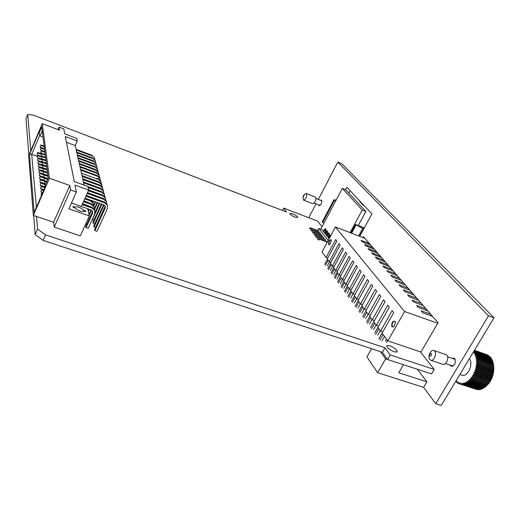 <?xml version="1.0" encoding="UTF-8"?>
<svg xmlns="http://www.w3.org/2000/svg" width="520" height="520" viewBox="0 0 520 520"><rect width="100%" height="100%" fill="white"/><g stroke="black" fill="none" stroke-linecap="round" stroke-linejoin="round"><path stroke-width="0.78" d="M389.76 345.722L386.796 345.67C386.906 347.692 389.409 349.759 394.29 351.878L397.228 351.923C397.104 349.895 394.615 347.828 389.76 345.722M292.461 213.72L289.77 213.369C289.913 214.422 291.649 215.69 294.996 217.159L297.668 217.503C297.525 216.45 295.789 215.189 292.461 213.72M322.036 226.779L317.584 221.111L283.706 208.111L286.507 211.972L33.059 115.031L27.716 114.576L30.823 150.638M36.504 216.469L37.596 229.093L45.552 234.871L384.995 347.776L390.188 354.939L434.207 369.46L420.335 351.819M326.716 243.25L327.171 242.099L326.749 241.547L318.949 238.622L319.358 239.167L327.171 242.099M45.552 234.871L43.134 240.377L382.408 352.307L387.562 359.515L431.568 373.913L434.207 369.46M43.134 240.377L35.197 234.585L37.596 229.093M27.716 114.576L26 118.684L28.899 155.194M33.683 215.514L35.197 234.585M382.408 352.307L384.995 347.776M282.516 210.444L283.706 208.111M387.562 359.515L390.188 354.939M94.029 220.155L92.248 219.323M94.88 223.789L93.262 223.145L92.84 222.456L101.361 203.977M95.745 227.481L94.094 226.831L93.672 226.129L103.526 204.744M86.918 224.464L85.67 223.997M97.221 230.861L97.045 231.238M107.328 205.238L107.101 204.393L104.481 202.059L104.709 202.897L107.328 205.238L107.309 208.728L97.019 231.296L94.939 230.588L94.51 229.873L105.203 206.05M88.4 227.832L88.218 228.222M94.796 210.522L94.595 209.664L91.884 207.181L92.079 208.033L94.796 210.522L94.724 213.85L88.192 228.28L86.099 227.565L85.677 226.857L92.632 211.256M57.941 129.603L59.007 127.108L63.798 128.941L64.779 133.848L76.616 138.34L77.246 141.031L65.305 136.513L74.282 181.578L87.854 186.472L88.692 190.041L74.991 185.12L76.356 191.997L70.616 189.956L54.23 227.091L53.612 222.274L33.352 215.397L49.439 178.237L42.25 123.643L28.665 155.747L33.352 215.397M84.117 185.12L75.257 145.587L77.246 141.031M76.356 191.997L68.887 208.845L89.31 215.936L87.724 208.722L81.335 206.486L88.692 190.041M89.31 215.936L80.308 235.892L54.23 227.091M59.007 127.108L59.586 130.234L42.25 123.643M53.612 222.274L69.797 185.523L49.439 178.237M69.797 185.523L70.616 189.956M38.994 133.328L41.698 126.952L48.276 178.185L45.11 185.504L45.259 186.81L34.151 212.492L29.458 154.648L38.883 132.373L40.02 135.922L42.191 130.812M81.335 206.486L71.468 203.028M72.943 206.531L73.073 207.259L74.802 207.864C78.072 210.828 81.133 211.939 83.987 211.192L85.748 211.679L85.592 210.944L83.883 210.347C80.613 207.395 77.552 206.291 74.711 207.031L72.943 206.531M75.257 145.587L66.456 142.279M85.326 211.53L85.592 210.944M83.337 211.569L83.883 210.347M42.991 137.033L40.02 135.922M37.466 156.416L31.701 154.31L36.367 207.363M39.767 135.278L31.701 154.31L29.458 154.648M45.584 184.399L44.72 186.225L45.123 187.142M44.811 187.031L45.188 186.167M41.216 195.344L41.977 192.562L41.132 194.519L41.522 195.448M41.977 192.562L42.666 192.81M44.421 183.638L45.169 180.895L44.421 183.638L45.715 184.1M45.169 180.895L46.845 181.493M45.266 181.681L46.559 182.143M40.859 191.88L41.613 189.131L40.859 191.88L42.777 192.556M41.613 189.131L43.907 189.943M41.698 189.936L43.615 190.613M44.031 180.303L44.779 177.593L44.031 180.303L46.911 181.331M44.779 177.593L48.029 178.75M44.87 178.367L47.749 179.394M40.508 188.481L41.255 185.764L40.508 188.481L44.005 189.716M41.255 185.764L44.811 187.018M41.34 186.55L44.837 187.792M43.654 177.034L44.389 174.35L43.654 177.034L48.087 178.614M38.837 172.374L39.553 169.8L38.837 172.374L47.944 175.624M44.48 175.11L48.041 176.384M40.157 185.139L40.898 182.455L40.157 185.139L44.785 186.778M40.898 182.455L45.689 184.151M40.983 183.228L45.344 184.775M43.284 173.817L44.011 171.165L43.284 173.817L47.925 175.487M44.011 171.165L47.535 172.432M44.102 171.912L47.632 173.18M39.819 181.864L40.553 179.205L39.819 181.864L44.402 183.489M40.553 179.205L46.859 181.447M40.638 179.966L44.915 181.487M42.913 170.664L43.641 168.038L42.913 170.664L47.522 172.322M43.641 168.038L47.132 169.299M43.732 168.772L47.229 170.034M39.488 178.646L40.215 176.014L39.488 178.646L44.031 180.264M40.215 176.014L44.759 177.639M40.294 176.761L44.486 178.263M42.556 167.564L43.277 164.964L42.556 167.564L47.118 169.208M43.277 164.964L46.735 166.218M43.361 165.685L46.833 166.94M39.156 175.481L39.878 172.881L39.156 175.481L48.068 178.666M39.878 172.881L44.337 174.48M39.962 173.615L44.07 175.091M42.205 164.515L42.919 161.941L42.205 164.515L46.729 166.153M42.919 161.941L46.352 163.196M43.004 162.649L46.443 163.904M39.553 169.8L43.927 171.373M39.63 170.521L43.667 171.971M41.86 161.519L42.569 158.977L41.86 161.519L46.345 163.156M42.569 158.977L45.968 160.219M42.647 159.673L46.059 160.914M38.519 169.319L39.227 166.77L38.519 169.319L43.966 171.281M39.227 166.77L43.518 168.317M39.306 167.479L43.264 168.909M41.516 158.581L42.218 156.065L41.516 158.581L45.968 160.206M41.184 155.688L41.88 153.198L41.184 155.688L45.591 157.3M42.302 156.748L45.682 157.983M38.207 166.316L38.916 163.794L38.207 166.316L43.55 168.246M38.916 163.794L43.121 165.321M38.987 164.495L42.874 165.899M41.88 153.198L45.22 154.427M41.958 153.868L45.311 155.097M37.902 163.371L38.604 160.869L37.902 163.371L43.147 165.269M38.604 160.869L42.731 162.376M38.675 161.558L42.491 162.942M40.852 152.847L41.541 150.377L40.774 152.185L40.852 152.847L41.867 153.218M41.541 150.377L44.863 151.6M41.62 151.041L44.948 152.263M37.602 160.466L38.298 157.995L37.602 160.466L42.751 162.338M38.298 157.995L42.354 159.477M38.37 158.672L42.114 160.037M40.528 150.053L41.216 147.609L40.45 149.396L40.528 150.053L41.529 150.417M41.216 147.609L44.505 148.824M41.294 148.258L44.59 149.474M37.303 157.619L37.992 155.168L37.303 157.619L42.361 159.458M37.011 154.81L37.7 152.386L37.011 154.81L41.977 156.624M38.064 155.831L41.743 157.177M40.209 147.303L40.892 144.885L40.138 146.66L40.209 147.303L41.191 147.667M40.892 144.885L44.155 146.094M40.97 145.522L44.239 146.738M37.7 152.386L41.613 153.823M37.765 153.042L41.379 154.369M94.926 230.536L94.751 229.749M85.046 198.192L103.825 204.854L105.242 206.122L105.222 207.987L94.939 230.588M107.101 204.393L107.419 205.446M104.709 202.897L85.93 196.216M104.481 202.059L86.223 195.559M96.895 231.257L95.062 230.627M86.086 227.513L85.924 226.727M87.731 208.774L91.195 209.983L92.671 211.341L92.625 213.115L86.099 227.565M94.595 209.664L94.874 210.73M91.884 207.181L82.505 203.879M92.079 208.033L82.199 204.561M88.069 228.241L86.223 227.611M94.081 226.779L93.906 226.005M104.039 204.939L94.094 226.831M86.294 195.397L103.708 201.78M106.359 201.689L106.132 200.857L103.538 198.536L103.76 199.362L106.359 201.689L106.717 203.723M106.132 200.857L106.451 201.897M103.76 199.362L87.172 193.44M103.538 198.536L87.458 192.79M95.778 227.409L94.218 226.876M93.249 223.093L93.08 222.333M101.868 204.159L93.262 223.145M87.523 192.654L102.726 198.244M105.41 198.198L105.19 197.386L102.616 195.078L102.837 195.891L105.41 198.198L105.762 200.207M105.19 197.386L105.502 198.412M102.837 195.891L88.387 190.71M102.616 195.078L88.673 190.08M94.913 223.717L93.379 223.184M99.242 203.229L95.095 212.388M92.43 219.472L92.346 219.102M99.742 203.405L92.443 219.525M88.666 189.943L101.758 194.772M104.474 194.779L104.26 193.98L101.712 191.685L101.92 192.484L104.474 194.779L104.832 196.755M104.26 193.98L104.566 194.994M101.92 192.484L88.101 187.506M101.712 191.685L87.913 186.719M94.062 220.083L92.567 219.564M97.162 202.488L94.231 208.988L94.023 207.123M97.65 202.664L94.542 209.547M87.887 186.602L100.802 191.36M103.558 191.412L103.344 190.632L100.815 188.35L101.03 189.137L103.558 191.412L103.909 193.362M103.344 190.632L103.649 191.633M101.03 189.137L83.609 182.845M100.815 188.35L83.434 182.072M95.127 201.767L93.444 205.498M95.602 201.936L93.737 206.076L91.052 203.606L83.772 201.032M83.415 181.981L99.853 188.006M102.661 188.11L102.447 187.343L99.944 185.081L100.145 185.848L102.661 188.11L103.012 190.028M102.447 187.343L102.752 188.338M100.145 185.848L82.875 179.589M99.944 185.081L82.706 178.828M93.126 201.058L92.671 202.078M93.6 201.227L92.937 202.69M82.693 178.763L98.91 184.704M101.777 184.867L101.569 184.113L99.08 181.864L99.281 182.618L101.777 184.867L102.122 186.758M101.569 184.113L101.868 185.094M99.281 182.618L82.16 176.391M99.08 181.864L81.991 175.643M81.984 175.604L97.948 181.447M100.906 181.681L100.705 180.934L98.234 178.705L98.436 179.446L100.906 181.681L101.251 183.541M100.705 180.934L100.997 181.909M98.436 179.446L81.458 173.244M98.234 178.705L96.98 178.243M100.055 178.549L99.853 177.821L97.403 175.597L97.598 176.326L100.055 178.549L100.399 180.381M99.853 177.821L100.145 178.776M97.598 176.326L80.763 170.157M97.403 175.597L80.607 169.436M99.21 175.474L99.015 174.753L96.59 172.542L96.778 173.264L99.21 175.474L99.554 177.281M99.015 174.753L99.307 175.702M96.778 173.264L80.087 167.128M96.59 172.542L79.924 166.419M98.384 172.445L98.195 171.737L95.784 169.546L95.973 170.248L98.384 172.445L98.728 174.226M98.195 171.737L98.481 172.679M95.973 170.248L79.417 164.144M95.784 169.546L79.261 163.449M97.578 169.468L94.998 166.595L97.578 169.468L97.916 171.23M97.383 168.772L97.676 169.702M95.186 167.291L78.761 161.213M94.998 166.595L78.605 160.531M96.778 166.543L94.224 163.696L96.778 166.543L97.117 168.279M96.59 165.861L96.876 166.784M94.406 164.379L78.117 158.334M94.224 163.696L77.961 157.657M95.992 163.67L93.457 160.843L95.992 163.67L96.33 165.38M95.81 162.994L96.09 163.904M93.639 161.512L77.48 155.5M93.457 160.843L77.331 154.837M95.225 160.843L92.71 158.041L95.225 160.843L95.556 162.526M95.043 160.18L95.323 161.077M92.885 158.698L76.856 152.718M92.71 158.041L76.707 152.061M94.465 158.054L91.969 155.279L94.465 158.054L94.796 159.725M94.289 157.404L94.562 158.301M92.144 155.928L76.239 149.975M91.969 155.279L76.096 149.331M91.02 209.924L88.978 214.448M91.507 210.119L89.167 215.306M91.052 203.606L91.247 204.444L93.938 206.921M82.609 203.645L91.345 206.993M91.247 204.444L83.473 201.702M86.951 224.38L85.696 223.951M88.94 209.196L88.192 210.86M89.427 209.365L88.374 211.698M93.099 203.379L92.905 202.553L90.24 200.096L90.434 200.922L93.099 203.379L93.385 205.4M92.905 202.553L93.184 203.593M83.863 200.831L90.487 203.405M90.24 200.096L85.02 198.244M90.434 200.922L84.728 198.9M92.541 200.85L92.56 201.897M86.242 195.514L90.058 196.924M88.413 196.144L88.809 196.43M87.49 192.719L87.854 192.927M320.762 229.19L342.329 188.383L345.761 189.774L365.879 211.425L358.274 225.511M342.329 188.383L362.284 209.995L350.09 232.622M365.879 211.425L362.284 209.995M329.127 238.725L322.075 229.684L318.825 228.449L317.707 230.575M325.488 239.915L317.714 236.99L317.304 236.451L325.072 239.375L325.488 239.915L324.974 240.883M323.83 237.757L316.089 234.839L315.686 234.306L323.414 237.224L323.83 237.757L323.323 238.713M322.186 235.625L314.476 232.713L314.074 232.18L321.776 235.092L322.186 235.625L321.685 236.567M320.554 233.506L312.884 230.607L312.488 230.081L320.151 232.98L320.554 233.506L320.06 234.442M318.942 231.413L311.305 228.52L310.914 228L318.546 230.893L318.942 231.413L318.454 232.343M328.172 240.513L318.825 228.449M310.011 228.222L309.777 227.91L309.66 228.891L310.011 228.222L311.305 228.52L310.713 229.639M323.784 231.875L324.708 230.126L324.305 229.613L323.375 231.355M324.558 232.869L325.793 230.542L324.708 230.126L325.436 228.995L326.086 229.242L325.436 228.995M325.189 228.683L324.305 229.613M325.793 230.542L326.086 229.242M310.914 228L309.777 227.91M311.584 230.308L311.344 229.996L311.226 230.984L311.584 230.308L312.884 230.607L312.293 231.725M325.416 233.968L326.346 232.213L325.936 231.692L325.007 233.441M326.196 234.962L327.438 232.629L326.346 232.213L327.074 231.075L327.73 231.322L327.074 231.075M313.17 232.414L312.93 232.096L312.812 233.09L313.17 232.414L314.476 232.713L313.878 233.838M327.067 236.08L328.003 234.319L327.587 233.792L326.651 235.553M327.847 237.081L329.095 234.734L328.003 234.319L328.738 233.175L329.387 233.422L328.738 233.175M314.776 234.54L314.535 234.221L314.418 235.222L314.776 234.54L316.089 234.839L315.49 235.976M328.731 238.219L329.673 236.444L329.257 235.911L328.315 237.679M330.233 236.659L329.673 236.444L330.414 235.294L330.863 235.469M330.922 235.358L330.414 235.294M316.394 236.691L316.154 236.366L315.789 237.049L316.036 237.374L316.394 236.691L317.714 236.99L317.115 238.128M318.032 238.869L317.785 238.537L317.675 239.551L318.032 238.869L319.358 239.167L318.753 240.311M326.827 230.763L325.936 231.692M327.438 232.629L327.73 231.322M312.488 230.081L311.344 229.996M328.484 232.856L327.587 233.792M329.095 234.734L329.387 233.422M314.074 232.18L312.93 232.096M330.161 234.975L329.257 235.911M315.686 234.306L314.535 234.221M317.304 236.451L316.154 236.366M318.949 238.622L317.785 238.537M429.8 356.096C431.158 356.291 431.672 355.42 431.334 353.483C429.969 353.294 429.462 354.166 429.8 356.096M434.72 351.143C437.209 353.808 433.582 361.751 430.593 360.197L429.767 359.554C427.323 356.837 430.937 348.978 433.927 350.526L434.72 351.143M430.853 360.282L442.793 364.273C445.835 365.84 449.449 357.955 446.914 355.284L445.841 354.575M459.875 374.472L461.643 375.057C467.291 377.943 473.935 363.909 469.313 358.8M487.877 384.404L488.741 383.409C492.05 379.093 493.753 374.121 493.844 368.478L493.643 365.723M455.949 380.985L456.248 381.875L456.957 381.219L456.755 382.35L457.204 382.714L457.886 381.959L457.762 383.091L458.25 383.37L458.887 382.538L458.906 383.675L459.368 383.844L459.959 382.935L459.999 384.026L460.544 384.131L461.084 383.149L461.207 384.202L461.773 384.215L462.254 383.182L462.456 384.183L463.034 384.104L463.45 383.019L463.729 383.962L464.321 383.799L464.666 382.681L465.023 383.546L465.608 383.292L465.881 382.154L466.31 382.941L466.895 382.597L467.09 381.446L467.584 382.142L468.156 381.719L468.273 380.575L468.832 381.166L469.385 380.666L469.417 379.535L470.028 380.022L470.561 379.45L470.509 378.352L471.172 378.729L471.673 378.085L471.536 377.032L472.245 377.286L472.706 376.584L472.485 375.583L473.232 375.719L473.649 374.972L473.35 374.036L474.123 374.049L474.494 373.256L474.123 372.398L474.91 372.288L475.228 371.462L474.779 370.688L475.579 370.461L475.846 369.61L475.332 368.934L476.125 368.582L476.333 367.718L475.761 367.146L476.548 366.685L476.691 365.813L476.06 365.352L476.827 364.78L476.912 363.916L476.236 363.571L476.976 362.901L476.996 362.05L476.281 361.822L476.99 361.056L476.944 360.237L476.197 360.126L476.86 359.275L476.756 358.488L475.982 358.501L476.593 357.578L476.431 356.831L475.644 356.967L476.197 355.979L475.976 355.284L475.183 355.537L475.676 354.497L475.397 353.866L474.604 354.237L475.033 353.151L474.695 352.586L473.922 353.067L474.272 351.956L490.854 357.701L490.464 357.207L473.59 351.696M490.854 357.701L491.036 358.241M475.033 353.151L491.634 358.897L491.296 358.332L474.695 352.586M491.634 358.897L491.816 359.541M475.676 354.497L492.303 360.237L492.011 359.606L475.397 353.866M492.303 360.237L492.479 360.978M476.197 355.979L492.85 361.712L492.615 361.023L475.976 355.284M492.85 361.712L493.012 362.538M476.593 357.578L493.266 363.304L493.09 362.563L476.431 356.831M493.266 363.304L493.409 364.201M476.86 359.275L493.551 364.995L493.435 364.215L476.756 358.488M493.551 364.995L493.597 371.306L492.349 376.597L490.061 381.446L486.804 385.574L470.028 380.022M486.772 385.56L485.596 386.698L468.832 381.166M485.511 386.672L484.341 387.654L467.584 382.142M484.204 387.608L483.054 388.434L466.31 382.941M482.853 388.369L481.748 389.031L465.023 383.546M481.488 388.947L480.441 389.435L463.729 383.962M480.11 389.324L479.147 389.643L462.456 384.183M478.731 389.506L477.88 389.649L461.207 384.202M477.373 389.487L459.999 384.026M476.047 389.266L459.368 383.844M474.422 350.311L486.824 354.653M474.37 350.402L487.935 355.115L474.409 350.344M474.207 350.668L488.995 355.797L474.299 350.526M473.947 351.111L489.97 356.662L474.078 350.89M474.272 351.956L473.889 351.462M476.944 360.237L493.649 365.95M476.99 361.056L493.695 366.769M476.996 362.05L493.721 367.757M476.976 362.901L493.701 368.602M476.912 363.916L493.649 369.616M476.827 364.78L493.571 370.474M476.691 365.813L493.441 371.495M476.548 366.685L493.298 372.359M476.333 367.718L493.097 373.386M476.125 368.582L492.888 374.244M475.846 369.61L492.615 375.258M475.579 370.461L492.356 376.103M475.228 371.462L492.005 377.098M474.91 372.288L491.686 377.916M474.494 373.256L491.276 378.872M474.123 374.049L490.906 379.665M473.649 374.972L490.438 380.575M473.232 375.719L490.016 381.316M472.706 376.584L489.489 382.174M472.245 377.286L489.028 382.863M471.673 378.085L488.456 383.656M471.172 378.729L487.955 384.287M470.561 379.45L487.338 385.001M469.385 380.666L486.154 386.204M468.156 381.719L484.919 387.238M466.895 382.597L483.646 388.102M465.608 383.292L482.346 388.785M464.321 383.799L481.039 389.272M463.034 384.104L479.739 389.571M461.773 384.215L478.459 389.668M460.544 384.131L477.21 389.571M458.25 383.37L458.848 383.565M457.204 382.714L457.782 382.902M489.97 356.662L490.132 357.091M456.248 381.875L456.807 382.057M472.485 375.583L490.061 381.446M473.35 374.036L490.925 379.912M474.123 372.398L491.693 378.287M474.779 370.688L492.349 376.597M475.332 368.934L492.888 374.855M475.761 367.146L493.304 373.087M476.06 365.352L493.597 371.306M476.236 363.571L493.76 369.538M493.844 368.478L493.786 367.796M303.127 197.262L304.128 195.325L303.517 195.546L303.127 197.262M303.589 195.462L304.538 194.369L306.501 193.667C306.93 196.963 305.936 199.114 303.531 200.115L303.03 196.95M303.615 200.148L312.695 203.703C315.133 202.722 316.127 200.583 315.666 197.294L315.328 197.054M395.096 321.282L395.506 322.329L393.887 326.839L391.931 326.846C391.352 322.887 392.405 321.035 395.096 321.282M395.486 322.192L394.803 321.334C392.509 321.919 391.69 323.694 392.36 326.664L393.959 326.781M328.653 244.543L329.739 244.614L331.442 240.299L331.208 239.759C329.212 239.876 328.354 241.475 328.653 244.543M329.856 244.536L329.017 244.394C328.64 242.021 329.336 240.526 331.091 239.902L331.442 240.311M370.604 327.522L373.769 321.893M371.527 328.789L374.699 323.154M376.123 325.078L373.62 329.505M421.74 303.894L421.46 304.896L419.438 304.148M423.156 305.519L413.686 302.022L412.048 300.105L421.291 303.375M374.406 320.6L372.262 319.865L383.539 299.786L385.047 301.685L373.718 321.828L376.363 325.403L387.797 305.142L389.337 307.086L377.851 327.411L380.556 331.071L392.145 310.622L393.725 312.605L382.076 333.125L387.816 340.873L404.586 311.506L335.387 226.974L364.891 238.31M330.876 262.34L329.238 261.736L327.21 259.006L336.843 241.026L335.693 239.577L326.099 257.498L322.043 252.018L335.387 226.974M329.238 261.736L338.943 243.666L340.119 245.147L330.375 263.269L332.436 266.058L342.251 247.839L343.454 249.347L333.593 267.625L335.699 270.471L345.631 252.089L346.86 253.63L336.882 272.064L339.027 274.963L349.082 256.432L350.331 257.998L340.229 276.594L342.42 279.552L352.599 260.858L353.873 262.457L343.649 281.209L345.885 284.232L356.187 265.375L357.487 267.007L347.139 285.922L349.421 289.003L359.853 269.984L361.179 271.655L350.701 290.739L353.028 293.885L363.597 274.69L364.949 276.393L354.334 295.646L356.714 298.857L367.413 279.5L368.797 281.242L358.053 300.664L360.477 303.94L371.319 284.408L372.729 286.189L361.842 305.786L364.319 309.133L375.303 289.425L376.747 291.239L365.716 311.019L368.251 314.438L379.379 294.548L380.854 296.406L369.675 316.361L372.262 319.865M404.586 311.506L437.736 323.258M432.556 316.368L422.923 312.845L421.213 310.843L430.612 314.125M427.804 310.889L418.256 307.378L416.579 305.416L425.906 308.692M418.606 300.274L409.221 296.79L407.615 294.911L416.787 298.175M414.154 295.139L404.846 291.668L403.279 289.835L412.373 293.085M409.793 290.108L400.569 286.656L399.035 284.856L408.05 288.1M405.529 285.188L396.376 281.749L394.875 279.988L403.819 283.218M401.349 280.365L392.275 276.945L390.806 275.217L399.672 278.44M397.254 275.646L388.258 272.24L386.815 270.55L395.616 273.754M393.244 271.017L384.325 267.625L382.915 265.974L391.638 269.172M389.318 266.487L380.471 263.107L379.087 261.489L387.745 264.673M385.463 262.048L376.688 258.681L375.336 257.094L383.923 260.267M381.687 257.692L372.983 254.345L371.657 252.785L380.178 255.951M377.988 253.422L369.356 250.088L368.05 248.56L376.506 251.713M374.354 249.236L365.794 245.915L364.513 244.419L372.905 247.559M369.369 243.483L361.049 240.357L362.303 241.826L370.799 245.128M420.927 352.021L387.816 340.873M382.811 331.838L380.556 331.071M378.56 326.157L376.363 325.403M370.344 315.166L368.251 314.438M366.366 309.849L364.319 309.133M362.473 304.642L360.477 303.94M358.67 299.546L356.714 298.857M354.939 294.561L353.028 293.885M351.286 289.673L349.421 289.003M347.711 284.882L345.885 284.232M344.207 280.189L342.42 279.552M340.776 275.594L339.027 274.963M337.409 271.089L335.699 270.471M334.106 266.669L332.436 266.058M326.099 257.498L327.704 258.089M366.62 322.03L369.74 316.453M367.523 323.271L370.65 317.688M372.067 319.592L369.597 323.986M417.228 298.688L416.891 299.637M362.719 316.654L365.8 311.129M363.603 317.87L366.691 312.338M368.095 314.23L365.664 318.578M412.809 293.592L412.542 294.534M358.897 311.396L361.94 305.923M359.762 312.585L362.817 307.099M364.208 308.984L361.81 313.293M408.486 288.6L408.219 289.523M355.16 306.248L358.163 300.82M356.012 307.411L359.021 301.977M360.406 303.843L358.033 308.12M404.248 283.719L403.995 284.609M351.5 301.204L354.471 295.822M352.332 302.347L355.31 296.959M356.681 298.812L354.341 303.05M400.101 278.935L399.848 279.799M347.919 296.264L350.844 290.933M348.731 297.382L351.669 292.038M353.035 293.885L350.721 298.084M396.038 274.248L395.791 275.093M344.403 291.421L347.301 286.137M345.202 292.519L348.101 287.222M349.473 289.022L347.178 293.221M392.06 269.653L391.813 270.478M340.964 286.683L343.824 281.444M341.744 287.755L344.611 282.51M345.988 284.264L343.7 288.45M388.161 265.155L387.92 265.954M337.591 282.035L340.418 276.842M338.357 283.088L341.185 277.882M342.57 279.604L340.294 283.784M384.339 260.748L384.104 261.521M334.282 277.478L337.077 272.324M335.036 278.512L337.831 273.351M339.222 275.034L336.96 279.201M380.588 256.425L380.361 257.179M331.045 273.013L333.801 267.904M331.78 274.027L334.542 268.905M335.94 270.556L333.684 274.716M376.916 252.181L376.688 252.922M327.867 268.632L330.59 263.569M328.588 269.627L331.318 264.55M332.716 266.162L330.48 270.315M373.308 248.027L373.087 248.742M374.679 333.132L377.884 327.457M375.622 334.432L378.84 328.744M380.269 330.675L377.735 335.147M426.354 309.212L426.062 310.245M426.075 310.213L422.084 308.783M369.772 243.945L369.551 244.647M325.455 265.311L328.153 260.273M324.747 264.336L327.438 259.311M327.334 265.993L329.557 261.853M430.762 315.712L431.074 314.652M378.84 338.871L382.09 333.144M379.808 340.197L383.065 334.457M384.507 336.407L381.94 340.918M385.482 341.101L386.568 339.19M386.457 342.433L387.556 340.522M430.794 315.666L424.834 313.547M335.745 200.844L333.925 199.745L336.128 200.109M334.425 200.317L322.712 222.502L324.031 223.008M322.712 222.502L322.231 221.904L333.925 199.745M364.338 227.87L355.472 224.419L363.474 228.969L359.528 236.249M363.857 228.755L362.993 228.417L363.474 228.969M355.472 224.419L350.89 232.928M362.576 228.618L358.625 235.905M351.644 233.22L356.044 225.069M452.173 358.384L454.084 358.111L454.792 358.644C456.04 363.051 454.863 365.625 451.25 366.36L450.086 365.053M320.411 200.252L321.646 200.167C322.062 203.008 321.204 204.841 319.085 205.68L318.597 204.828M348.901 193.147L350.168 190.762M318.325 199.433L337.812 162.142L341.913 163.852L494 317.811L441.233 405.425L435.754 403.709L423.605 387.354L426.875 381.836L417.378 369.272M345.579 189.696L346.873 187.252L371.904 213.928L359.749 236.333M435.754 403.709L488.507 315.789L494 317.811M337.812 162.142L488.507 315.789M308.763 217.731L316.03 203.821M362.993 237.582L363.48 236.691L438.054 322.712L420.738 352.332M380.458 351.663L385.587 358.872L403.468 364.722L398.781 372.788L426.875 381.836M371.592 348.738L366.945 356.935L377.65 372.704L385.587 358.872M423.605 387.354L377.65 372.704M105.222 207.987L105.001 207.136M92.625 213.115L92.43 212.251M421.96 305.078L422.286 304.519M422.006 304.2L421.584 304.941M417.781 299.325L417.476 299.858L417.768 299.312M417.495 298.994L417.085 299.709M413.062 294.73L413.354 294.216L413.069 294.73M413.082 293.904L412.685 294.593M408.746 289.718L409.026 289.224L408.746 289.718M408.759 288.912L408.382 289.582M404.521 284.031L404.163 284.674M400.381 279.247L400.029 279.87M396.318 274.567L395.98 275.164M392.34 269.978L392.015 270.55M388.44 265.48L388.128 266.032M384.618 261.066L384.319 261.606M380.868 256.744L380.582 257.264M377.195 252.506L376.916 253.006M373.588 248.346L373.321 248.833M426.556 310.427L426.894 309.842M426.621 309.517L426.173 310.284M370.051 244.27L369.798 244.738M430.872 315.75L431.334 314.958M431.256 315.894L431.613 315.276M431.47 315.971L431.769 315.458M422.143 305.149L422.416 304.675M417.632 299.91L417.892 299.455M413.218 294.788L413.465 294.346M408.896 289.77L409.136 289.347M404.657 284.863L404.892 284.453M400.51 280.053L400.731 279.663M396.454 275.34L396.663 274.963M392.47 270.725L392.678 270.361M388.57 266.201L388.765 265.856M384.748 261.775L384.937 261.437M380.998 257.426L381.179 257.101M426.757 310.499L427.043 310.005M363.753 205.238L363.376 205.316M363.044 205.075L359.671 201.474L359.522 200.733M362.966 204.399L363.11 205.147M453.161 366.08L445.523 363.526M488.741 383.409L488.072 384.15M455.24 359.424L447.623 356.844M446.101 354.666L433.927 350.526M320.106 205.419L314.19 203.099M321.913 200.85L316.004 198.517M315.413 197.093L306.254 193.472M431.646 315.315L431.294 315.906M422.299 304.538L421.987 305.091M404.788 284.336L404.521 284.811M400.634 279.546L400.381 280M396.565 274.853L396.325 275.294M392.581 270.257L392.347 270.68M388.674 265.752L388.453 266.156M384.846 261.333L384.631 261.729M381.095 257.003L380.887 257.381M377.416 252.759L377.215 253.123M373.802 248.599L373.613 248.944M426.92 309.868L426.589 310.44M370.266 244.511L370.078 244.849M363.402 205.328L364.098 205.608M359.606 201.396L359.411 200.609"/></g></svg>
